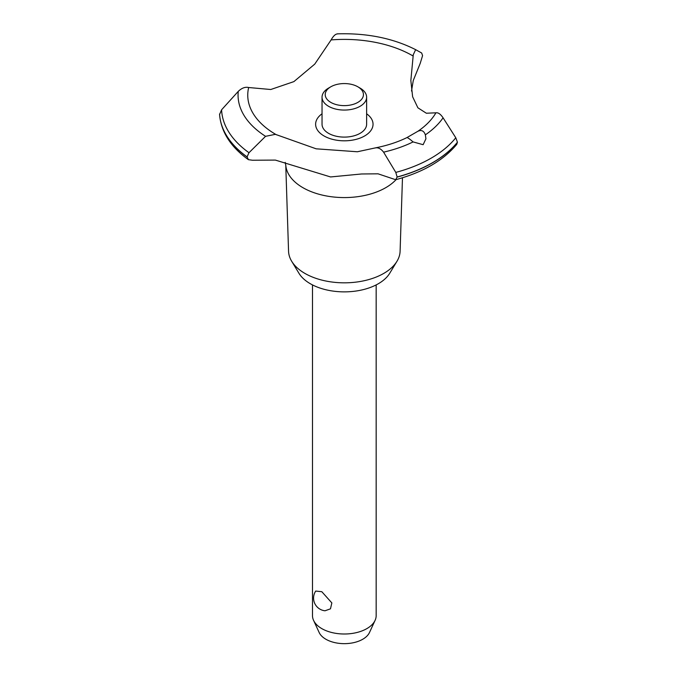 <?xml version="1.0" encoding="UTF-8"?>
<svg xmlns="http://www.w3.org/2000/svg" width="677" height="677" viewBox="0 0 677 677"><rect width="100%" height="100%" fill="white"/><g stroke="black" fill="none" stroke-linecap="round" stroke-linejoin="round"><path stroke-width="1.02" d="M402.476 177.772L400.099 251.226A55.785 32.208 180 0 1 396.993 261.246A55.785 32.208 180 0 1 304.887 273.398A55.785 32.208 180 0 1 291.669 261.246A55.785 32.208 180 0 1 288.554 251.226L285.77 165.163M396.993 261.246L389.724 273.263A48.084 27.757 180 0 1 310.328 283.739A48.084 27.757 180 0 1 298.938 273.263L291.669 261.246M396.07 179.625A58.594 33.825 180 0 1 385.755 187.673A58.594 33.825 180 0 1 302.898 187.673A58.594 33.825 180 0 1 285.838 165.73L285.229 162.378M457.432 142.195A124.822 72.067 180 0 1 432.595 162.658A124.822 72.067 180 0 1 397.137 177.002L395.69 179.727C422.897 172.356 443.266 160.559 456.78 144.336L457.432 142.195L455.79 137.769L443.08 117.815C440.583 114.1 438.197 112.433 435.92 112.814L426.341 113.228L417.887 107.795L412.632 96.786L410.846 80.521L413.275 54.727L415.653 49.666L421.686 53.018L422.566 55.658L420.205 63.401L413.275 80.478L411.514 91.04M337.806 33.909C335.665 33.799 333.431 35.796 331.112 39.918L314.754 64.112L293.894 81.612L270.766 89.508L248.662 87.519C245.209 86.732 241.74 88.018 238.262 91.378L221.591 109.792L219.593 114.506M395.69 179.727L378.062 173.82L361.535 173.981L330.571 176.951L275.378 160.094L252.462 160.237L248.425 159.679L247.071 156.878L248.992 152.714L265.562 136.322L275.378 134.334L316.142 148.813L357.354 151.766L375.557 147.848C387.236 145.547 397.704 142.119 406.953 137.583L417.853 131.296C421.441 129.629 423.946 130.813 425.351 134.85L425.935 138.768L423.133 144.692L413.088 141.916C409.72 139.022 407.672 137.575 406.945 137.592M457.432 142.297A124.822 72.067 180 0 1 432.595 162.768A124.822 72.067 180 0 1 397.137 177.103M374.923 148.026C377.944 147.222 380.838 148.601 383.588 152.156L395.8 172.407L397.137 177.002M312.486 284.907L312.486 615.621A31.844 18.381 0 0 0 313.561 620.352A31.844 18.381 0 0 0 321.812 628.62A31.844 18.381 0 0 0 352.59 633.376A31.844 18.381 0 0 0 375.1 620.352A31.844 18.381 0 0 0 376.167 615.621L376.167 284.907M315.702 591.063L321.812 591.706L331.848 602.919L330.469 608.835L325.028 610.781A12.736 12.736 0 0 1 315.702 591.063M375.1 620.352L369.498 632.496A26.048 15.038 180 0 1 351.092 643.142A26.048 15.038 180 0 1 325.908 639.257A26.048 15.038 180 0 1 319.155 632.496L313.561 620.352M357.837 86.791A19.108 11.027 0 0 0 330.816 86.791A19.108 11.027 0 0 0 330.816 102.396A19.108 11.027 0 0 0 357.837 102.396A19.108 11.027 0 0 0 357.837 86.791L360.088 88.095L357.837 86.791M360.088 88.095L360.088 88.095A22.29 12.871 180 0 1 366.621 97.192A22.29 12.871 180 0 1 352.861 109.082A22.29 12.871 180 0 1 328.565 106.297A22.29 12.871 180 0 1 322.04 97.192A22.29 12.871 180 0 1 328.565 88.095L330.816 86.791M366.621 97.192L366.621 124.238A22.29 12.871 180 0 1 352.861 136.119A22.29 12.871 180 0 1 328.565 133.335A22.29 12.871 180 0 1 322.04 124.238L322.04 97.192M276.487 134.825A96.574 55.751 180 0 1 276.038 134.571A96.574 55.751 180 0 1 248.662 87.519M331.112 39.918A96.574 55.751 180 0 1 412.615 55.726A96.574 55.751 180 0 1 413.055 55.979M435.92 112.814A96.574 55.751 180 0 1 417.853 131.296M366.621 113.787A28.713 16.578 180 0 1 364.632 135.959A28.713 16.578 180 0 1 325.095 136.542A28.713 16.578 180 0 1 322.04 113.787M247.071 156.979A124.822 72.067 180 0 1 219.568 114.159M247.071 156.878A124.822 72.067 180 0 1 219.568 114.049M413.088 141.925A106.264 61.353 180 0 1 383.588 152.156M455.79 137.769A122.774 70.882 180 0 1 431.139 158.173A122.774 70.882 180 0 1 395.8 172.407M443.08 117.815A106.264 61.353 180 0 1 425.351 134.841M248.992 152.714A122.774 70.882 180 0 1 221.591 109.792M265.562 136.322A106.264 61.353 180 0 1 238.262 91.378M248.425 159.679C230.603 146.892 220.99 131.77 219.576 114.32M415.653 49.666C393.015 38.208 366.9 32.945 337.29 33.85"/></g></svg>
